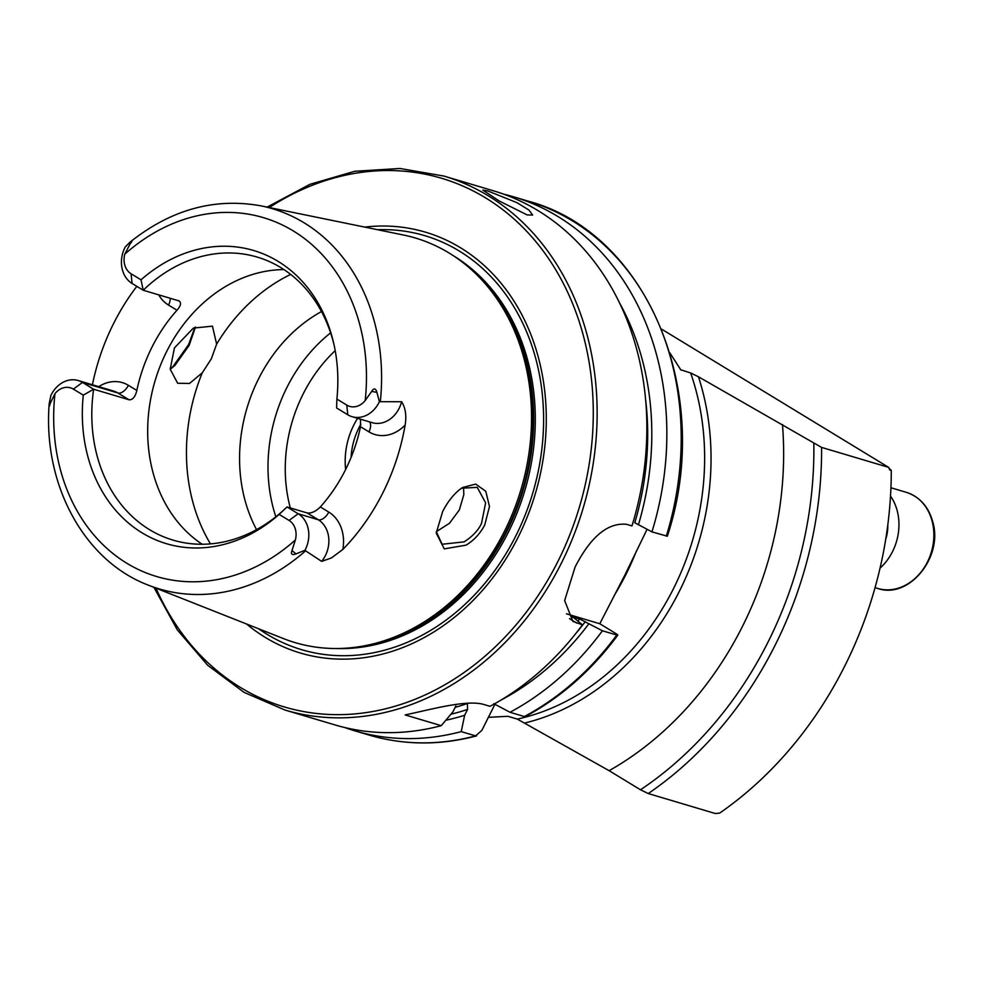 <?xml version="1.0" encoding="UTF-8"?>
<svg xmlns="http://www.w3.org/2000/svg" width="982" height="982" viewBox="0 0 982 982"><rect width="100%" height="100%" fill="white"/><g stroke="black" fill="none" stroke-linecap="round" stroke-linejoin="round"><path stroke-width="1.47" d="M170.156 368.974L172.881 366.654L188.581 344.633L194.927 327.313M195.455 327.067L189.145 345.382L174.784 365.635L170.193 369.257M465.996 545.157L444.257 548.877L436.229 533.079L442.637 511.61C447.129 502.71 452.628 495.493 459.146 489.969L462.497 487.551L475.681 484.089L485.783 491.282L489.478 506.491L484.74 524.928C480.112 533.729 473.864 540.481 465.996 545.157M436.327 531.704L442.109 544.249L464.155 541.855C472.588 536.418 478.381 530.255 481.524 523.394L485.624 502.87L477.264 487.367L461.515 488.201M527.236 214.96L499.31 201.028L482.825 190.091L487.821 190.962L516.9 202.636L529.028 210.111L532.637 215.046L527.236 214.96M98.765 386.65A37.77 30.945 -73.4 0 1 128.384 385.312A10.581 5.929 -58.7 0 1 117.865 392.972L82.488 382.44A27.189 22.267 -73.4 0 0 78.167 380.525A27.189 22.267 -73.4 0 0 51.174 394.874A27.189 22.267 -73.4 0 0 50.868 395.513L49.21 403.59L50.229 403.357C49.235 407.272 48.891 407.358 49.21 403.59L49.1 404.928C43.183 484.985 84.243 560.918 148.307 585.137A198.352 162.484 -73.4 0 0 305.586 550.816L305.009 550.239L296.061 553.885C291.949 555.321 290.598 554.216 292.01 550.546L295.349 540.014A17.995 14.742 106.6 0 0 289.052 520.423L279.146 514.384A152.946 125.291 -73.4 0 1 142.095 532.858A152.946 125.291 -73.4 0 1 83.274 395.132L93.658 389.24A147.644 120.946 -73.4 0 0 173.004 540.112A147.644 120.946 -73.4 0 0 286.867 507.129M347.775 414.772L336.605 407.972L336.887 399.06L346.806 405.1L347.775 414.772A27.189 22.267 -73.4 0 0 352.096 416.687A27.189 22.267 -73.4 0 0 379.089 402.338A27.189 22.267 -73.4 0 0 379.396 401.699L376.928 392.395C375.664 388.16 373.921 387.816 371.712 391.376L365.194 400.533A187.218 153.364 -73.4 0 0 293.287 230.93A187.218 153.364 -73.4 0 0 124.8 254.191L129.931 244.187C132.558 240.885 132.607 240.185 130.078 242.1L129.366 242.677C170.537 209.657 214.481 197.394 261.2 205.901L403.442 235.017A211.056 172.893 -73.4 0 1 474.281 272.309A211.056 172.893 -73.4 0 1 504.515 531.188A211.056 172.893 -73.4 0 1 363.033 646.07A211.056 172.893 -73.4 0 1 283.332 638.546L148.307 585.137M289.052 520.423L298.197 513.77A27.189 22.267 106.6 0 1 305.341 549.601A27.189 22.267 106.6 0 1 305.009 550.239M369.527 421.879A10.581 5.929 -58.7 0 1 368.95 431.859L360.504 426.728A147.644 120.946 106.6 0 1 345.431 469.887A147.644 120.946 106.6 0 1 320.341 506.933C315.738 511.512 311.319 513.512 307.096 512.935L287.026 506.97L298.197 513.77L318.254 519.736A10.581 5.929 121.3 0 0 328.774 512.076A37.77 30.945 106.6 0 1 342.828 549.478L331.364 557.972L321.654 561.373L305.586 550.816M216.629 344.13L211.302 358.872L202.267 372.792L189.526 383.459L177.668 383.262L170.181 369.195L174.452 347.886L193.368 328.098L212.443 326.147L216.629 344.13A175.496 143.765 -73.4 0 1 290.672 274.42M436.327 531.655L449.474 523.283L459.367 509.904L463.823 494.621L463.541 487.158M357.595 418.332A66.85 54.771 -73.4 0 0 353.741 425.157A66.85 54.771 -73.4 0 0 345.639 469.47M360.86 424.138A62.676 51.346 -73.4 0 0 358.995 427.636A62.676 51.346 -73.4 0 0 351.077 457.452M330.603 332.873A147.644 120.946 -73.4 0 0 286.904 387.485A147.644 120.946 -73.4 0 0 275.856 516.79M321.47 311.564A147.644 120.946 -73.4 0 0 258.475 379.015A147.644 120.946 -73.4 0 0 256.56 529.629M283.945 269.596A147.644 120.946 -73.4 0 0 166.584 351.666A147.644 120.946 -73.4 0 0 202.194 544.249M246.556 624A219.538 179.841 -73.4 0 0 518.177 537.117A219.538 179.841 -73.4 0 0 523.836 318.647A219.538 179.841 -73.4 0 0 364.703 227.088M443.901 176.06A278.569 228.192 -73.4 0 1 561.458 562.993A278.569 228.192 -73.4 0 1 284.952 710.035L334.69 724.839A278.569 228.192 -73.4 0 0 441.237 725.673L405.136 714.921C430.349 709.679 466.303 699.429 483.647 704.425L490.018 706.316A278.569 228.192 -73.4 0 0 582.449 624.822L572.85 621.385L564.65 600.567L575.084 567.056C590.612 536.749 607.748 522.498 626.491 524.29L631.966 525.922A278.569 228.192 -73.4 0 0 493.627 190.864L443.901 176.06L399.981 168.474L354.748 171.273L309.895 184.321L267.129 207.104M647.052 529.359L625.166 574.482L599.781 623.742L615.824 633.513C618.071 634.937 618.402 635.452 616.782 635.047L602.42 630.775L579.613 618.942L572.015 616.831M83.274 395.132L73.355 389.105L82.488 382.44L93.658 389.24L129.023 399.772C132.68 400.018 135.283 396.9 136.829 390.443A147.644 120.946 106.6 0 1 151.903 347.297A147.644 120.946 106.6 0 1 176.993 310.238C181.056 305.488 181.596 302.333 178.601 300.774L179.375 301.106M334.162 345.357A147.644 120.946 -73.4 0 0 257.247 257.1A147.644 120.946 -73.4 0 0 143.225 290.242L178.601 300.774M360.504 426.728L360.468 419.191M136.829 286.351A202.034 165.504 -73.4 0 0 113.421 323.876A202.034 165.504 -73.4 0 0 92.418 384.76M342.828 549.478A200.635 164.362 -73.4 0 0 382.919 492.706A200.635 164.362 -73.4 0 0 405.136 425.046C406.671 415.632 405.492 407.861 401.601 401.724L379.396 401.699M680.465 369.674L690.641 372.951L698.447 376.781L821.59 447.411A362.137 296.65 106.6 0 1 775.228 645.014A362.137 296.65 106.6 0 1 648.255 793.554L715.326 813.526L719.671 813.096A362.137 296.65 106.6 0 0 844.901 665.759A362.137 296.65 106.6 0 0 891.275 470.415L888.943 468.046M821.59 447.411L888.661 467.371L889.741 469.948L891.275 470.415M813.832 443.643A356.564 292.084 106.6 0 1 768.219 641.712A356.564 292.084 106.6 0 1 640.497 789.786L648.255 793.554M782.47 424.543A320.353 262.427 106.6 0 1 742.613 626.111A320.353 262.427 106.6 0 1 609.122 770.686L640.497 789.786M690.641 372.951A242.345 198.524 106.6 0 1 673.603 588.414A242.345 198.524 106.6 0 1 517.305 719.094L609.122 770.686M517.305 719.094L507.915 716.308L488.398 717.326M669.871 352.882L680.87 369.969M661.537 329.093L888.661 467.371M129.931 244.187L130.078 242.1L125.242 246.973A27.189 22.267 106.6 0 0 132.067 283.442L143.225 290.242L141.015 279.821L131.097 273.782A17.995 14.742 106.6 0 1 124.8 254.191M336.887 399.06A152.946 125.291 -73.4 0 0 333.782 343.651A152.946 125.291 -73.4 0 0 141.015 279.821M346.806 405.1A17.995 14.742 -73.4 0 0 365.194 400.533M73.355 389.105A17.995 14.742 -73.4 0 0 54.955 393.672L50.229 403.357M279.146 514.384L286.818 507.166M344.756 727.527A278.569 228.192 -73.4 0 0 354.662 730.78A278.569 228.192 -73.4 0 0 461.221 731.615L475.583 735.886L481.843 730.412L494.928 704.29M475.583 735.886L476.651 735.874C439.85 745.571 403.983 745.301 369.023 735.052A278.569 228.192 -73.4 0 0 475.583 735.886M445.853 720.223A265.521 217.501 -73.4 0 0 464.646 715.277L461.221 731.615M467.383 703.21L467.567 709.434L464.646 715.277M441.237 725.673L452.947 711.79L455.869 705.948M524.351 716.541L525.161 716.639C560.82 697.502 591.704 670.338 617.801 635.145L616.782 635.047A278.569 228.192 -73.4 0 1 524.351 716.541L510.002 712.269A278.569 228.192 -73.4 0 0 602.42 630.775M645.53 398.888A260.598 213.475 -73.4 0 1 634.814 522.731L651.95 531.876L667.33 536.221C714.295 394.248 647.789 232.795 527.972 201.089L513.611 196.817A278.569 228.192 -73.4 0 0 503.545 194.117M651.95 531.876A278.569 228.192 -73.4 0 0 513.611 196.817M501.041 700.056A265.521 217.501 -73.4 0 0 588.856 623.803M493.811 703.701L510.002 712.269M638.386 524.904A265.521 217.501 -73.4 0 0 619.36 302.591M572.457 617.383A256.142 209.829 -73.4 0 0 572.813 616.917L582.449 624.822M599.781 623.742L566.442 613.824M890.514 496.07A50.143 41.072 106.6 0 1 897.339 511.254A50.143 41.072 106.6 0 1 880.032 568.161M129.023 399.772L117.865 392.972A27.189 22.267 -73.4 0 0 113.531 391.045L78.167 380.525M371.712 391.376L376.928 392.395M307.096 512.935L318.254 519.736A27.189 22.267 106.6 0 1 325.398 555.579A27.189 22.267 106.6 0 1 321.654 561.373M335.206 350.635A138.585 113.531 -73.4 0 0 303.008 394.273A138.585 113.531 -73.4 0 0 290.316 507.952M363.033 646.07L365.451 645.628A209.853 171.899 -73.4 0 0 506.135 531.409A209.853 171.899 -73.4 0 0 476.074 274.003L474.281 272.309M355.73 647.212A209.657 171.752 -73.4 0 0 506.798 531.557A209.657 171.752 -73.4 0 0 468.795 267.362M335.979 648.525A209.657 171.752 -73.4 0 0 508.443 532.048A209.657 171.752 -73.4 0 0 452.984 255.467M258.659 628.787A215.979 176.932 -73.4 0 0 515.931 535.669A215.979 176.932 -73.4 0 0 377.456 229.702M155.991 588.181A275.782 225.909 -73.4 0 0 350.721 714.221A275.782 225.909 -73.4 0 0 557.96 561.336A275.782 225.909 -73.4 0 0 536.994 243.033A275.782 225.909 -73.4 0 0 269.289 207.558M614.02 595.865A242.345 198.524 -73.4 0 0 626.037 574.249A242.345 198.524 -73.4 0 0 636.434 551M698.447 376.781A246.482 201.911 106.6 0 1 679.483 591.066A246.482 201.911 106.6 0 1 525.112 722.924M380.329 401.564A198.352 162.484 -73.4 0 0 261.2 205.901M54.955 393.672A187.218 153.364 -73.4 0 0 126.862 563.275A187.218 153.364 -73.4 0 0 295.349 540.014M450.898 714.233A260.598 213.475 -73.4 0 0 467.567 709.434M455.169 707.347A256.142 209.829 -73.4 0 0 467.813 703.333M666.312 536.147A278.569 228.192 -73.4 0 0 527.972 201.089M575.624 633.746A260.598 213.475 -73.4 0 0 585.297 621.631M578.005 621.041A256.142 209.829 -73.4 0 0 579.613 618.942M202.267 372.792A175.496 143.765 -73.4 0 0 210.455 543.881M576.962 623.189L569.511 618.66M292.01 550.546L296.061 553.885M328.774 512.076L320.341 506.933M368.95 431.859A37.77 30.945 -73.4 0 0 405.136 425.046M352.096 416.687L372.153 422.665A27.189 22.267 -73.4 0 0 401.601 401.724M176.993 310.238L168.548 305.107A37.77 30.945 106.6 0 1 158.691 294.846M128.384 385.312L136.829 390.443M168.548 305.107A10.581 5.929 121.3 0 0 170.205 298.27M132.067 283.442L131.097 273.782M877.687 588.439A50.143 41.072 -73.4 0 0 920.564 572.653A50.143 41.072 -73.4 0 0 932.249 521.638A50.143 41.072 -73.4 0 0 906.3 492.326C919.753 496.818 928.591 506.737 932.814 522.068C943.358 557.125 908.78 599.523 877.687 588.439L875.048 587.653M887.789 525.051A36.776 30.123 106.6 0 1 885.703 539.4M284.952 710.035L244.039 692.359L207.693 665.28L177.276 629.83L153.929 587.359M369.023 735.052L354.662 730.78M890.932 487.759L906.3 492.326"/></g></svg>
